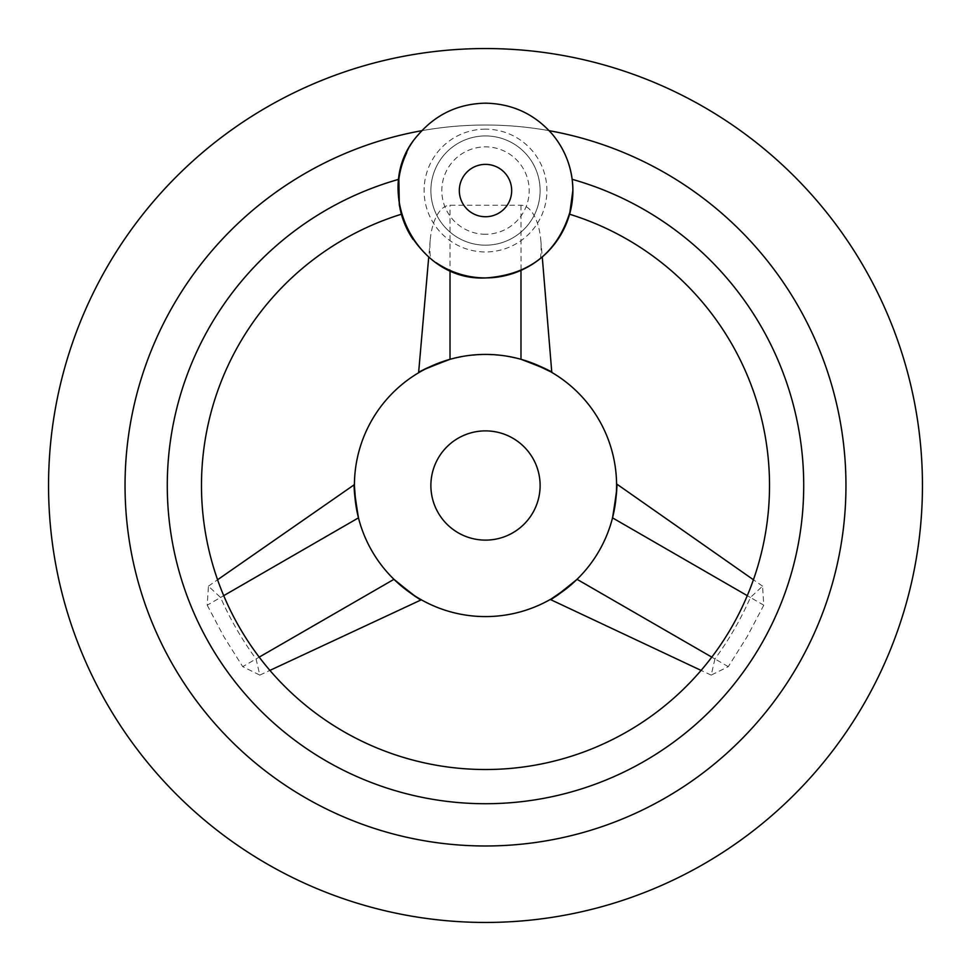 <?xml version="1.0" encoding="UTF-8"?>
<svg xmlns="http://www.w3.org/2000/svg" width="971" height="971" viewBox="0 0 971 971"><rect width="100%" height="100%" fill="white"/><g stroke="black" fill="none" stroke-linecap="round" stroke-linejoin="round"><path stroke-width="0.73" stroke-dasharray="4.86 3.64" d="M485.5 234.254A43.695 43.695 0 0 1 441.805 190.559A43.695 43.695 0 0 1 485.5 146.864A43.695 43.695 0 0 1 529.195 190.559A43.695 43.695 0 0 1 485.5 234.254M485.5 245.178A54.619 54.619 0 0 0 540.119 190.559A54.619 54.619 0 0 0 485.5 135.94A54.619 54.619 0 0 0 430.881 190.559A54.619 54.619 0 0 0 485.5 245.178A54.619 54.619 0 0 0 540.119 190.559A54.619 54.619 0 0 0 485.5 135.94A54.619 54.619 0 0 0 430.881 190.559A54.619 54.619 0 0 0 485.5 245.178M540.446 258.517A42.421 20.124 -90 0 0 540.774 239.971A42.421 20.124 -90 0 0 520.99 205.257L450.01 205.257A42.421 20.124 90 0 0 430.226 239.971A42.421 20.124 90 0 0 430.554 258.517C434.79 262.231 441.271 266.2 450.01 270.424C473.666 280.388 497.334 280.388 520.99 270.424C529.729 266.2 536.21 262.231 540.446 258.517A87.39 87.39 0 0 0 572.162 179.307A318.221 318.221 0 0 1 485.5 803.721A318.221 318.221 0 0 1 398.838 179.307A87.39 87.39 0 0 1 421.851 130.684A87.39 87.39 0 0 0 406.764 152.641M398.462 182.694A87.39 87.39 0 0 0 401.666 215.234M413.051 239.424A87.39 87.39 0 0 0 436.088 262.631M549.149 130.684A360.484 360.484 0 0 0 126.436 517.446A360.484 360.484 0 0 0 485.5 845.984A360.484 360.484 0 0 0 845.984 485.5A360.484 360.484 0 0 0 485.5 125.016A360.484 360.484 0 0 0 125.016 485.5A360.484 360.484 0 0 0 485.5 845.984A360.484 360.484 0 0 1 125.016 485.5A360.484 360.484 0 0 1 485.5 125.016A360.484 360.484 0 0 1 845.984 485.5A360.484 360.484 0 0 1 485.5 845.984A360.484 360.484 0 0 0 549.149 130.684A87.39 87.39 0 0 1 572.162 179.307L572.89 190.267M569.625 214.227L569.977 212.977M571.021 208.571L572.101 202.271M572.866 192.707L572.162 179.307M714.935 658.945L711.197 675.112L728.286 666.652L747.185 636.588L763.776 605.188L762.563 586.156L750.425 597.481C740.824 619.255 729.003 639.743 714.935 658.945L711.792 657.124M207.224 605.188L223.816 636.588L242.714 666.652L259.803 675.112L256.065 658.945C241.997 639.743 230.176 619.255 220.575 597.481L208.437 586.156L207.224 605.188L358.433 517.713M430.554 258.517A87.39 87.39 0 0 1 398.838 179.307L398.171 193.836M398.195 194.358L400.052 208.874M357.51 513.841L357.049 511.668M356.126 506.583L355.944 505.466M354.415 485.925L354.415 484.626M485.5 354.415A131.085 131.085 0 0 0 354.415 485.5A131.085 131.085 0 0 0 485.5 616.585A131.085 131.085 0 0 0 616.585 485.5A131.085 131.085 0 0 0 485.5 354.415L467.585 355.641L450.01 359.306C433.236 365.023 422.992 369.381 419.278 372.366C417.166 372.269 427.41 367.912 450.01 359.306L467.585 355.641L485.5 354.415L503.415 355.641L520.99 359.306L503.415 355.641L485.5 354.415M393.959 579.323C376.505 562.088 364.683 541.6 358.469 517.871C364.683 541.6 376.505 562.088 393.959 579.323C407.298 590.999 416.195 597.699 420.637 599.41C421.608 601.292 412.711 594.604 393.959 579.323L242.714 666.652M728.286 666.652L577.041 579.323C594.495 562.088 606.317 541.6 612.531 517.871C615.966 500.478 617.313 489.42 616.585 484.723C617.726 482.939 616.379 493.984 612.531 517.871C606.317 541.6 594.495 562.088 577.041 579.323L576.932 579.432M574.031 582.175L572.38 583.656M568.448 587.006L567.562 587.722M551.419 598.804L550.278 599.459M520.99 205.257L521.136 359.355M524.959 360.496L527.071 361.176M531.926 362.911L532.994 363.324M550.666 371.759L551.795 372.415M485.5 430.881A54.619 54.619 0 0 0 430.881 485.5A54.619 54.619 0 0 0 485.5 540.119A54.619 54.619 0 0 0 540.119 485.5A54.619 54.619 0 0 0 485.5 430.881M485.5 129.155A61.404 61.404 0 0 0 424.096 190.559A61.404 61.404 0 0 0 485.5 251.962A61.404 61.404 0 0 0 546.904 190.559A61.404 61.404 0 0 0 485.5 129.155M223.718 595.66L220.575 597.481M259.208 657.124L256.065 658.945M747.282 595.66L750.425 597.481M612.531 517.871L763.776 605.188M450.01 359.306L450.01 205.257M208.437 586.156L217.577 579.76M259.803 675.112L269.914 670.403M711.197 675.112L701.086 670.403M762.563 586.156L753.423 579.76M540.774 239.971L542.267 256.999M430.226 239.971L428.733 256.999"/><path stroke-width="1.46" d="M406.764 152.641A87.39 87.39 0 0 0 398.462 182.694M401.666 215.234A87.39 87.39 0 0 0 413.051 239.424M436.088 262.631A87.39 87.39 0 0 0 549.149 130.684A360.484 360.484 0 0 1 485.5 845.984A360.484 360.484 0 0 1 421.851 130.684M485.5 48.55A436.95 436.95 0 0 0 48.55 485.5A436.95 436.95 0 0 0 485.5 922.45A436.95 436.95 0 0 0 922.45 485.5A436.95 436.95 0 0 0 485.5 48.55M569.977 212.977L571.021 208.571M572.101 202.271L572.866 192.707M572.89 190.267L569.625 214.227A284.018 284.018 0 0 1 485.5 769.518A284.018 284.018 0 0 1 401.375 214.227L399.324 205.087L398.838 179.307A318.221 318.221 0 0 0 485.5 803.721A318.221 318.221 0 0 0 572.162 179.307M400.052 208.874L401.375 214.227M358.433 517.713L357.51 513.841M357.049 511.668L356.126 506.583M355.944 505.466L354.415 485.925M354.415 484.626L217.577 579.76M358.469 517.871C354.621 493.984 353.274 482.939 354.415 484.723C353.687 489.42 355.034 500.478 358.469 517.871L223.718 595.66M485.5 354.415A131.085 131.085 0 0 0 354.415 485.5A131.085 131.085 0 0 0 485.5 616.585A131.085 131.085 0 0 0 616.585 485.5A131.085 131.085 0 0 0 485.5 354.415M450.01 359.306C433.236 365.023 422.992 369.381 419.278 372.366C417.166 372.269 427.41 367.912 450.01 359.306L450.01 270.424M393.959 579.323C407.298 590.999 416.195 597.699 420.637 599.41C421.608 601.292 412.711 594.604 393.959 579.323L259.208 657.124M576.932 579.432L574.031 582.175M572.38 583.656L568.448 587.006M567.562 587.722L551.419 598.804M550.278 599.459L701.086 670.403M577.041 579.323C558.289 594.604 549.392 601.292 550.363 599.41C554.805 597.699 563.702 590.999 577.041 579.323L711.792 657.124M612.531 517.871C615.966 500.478 617.313 489.42 616.585 484.723C617.726 482.939 616.379 493.984 612.531 517.871L747.282 595.66M521.136 359.355L524.959 360.496M527.071 361.176L531.926 362.911M532.994 363.324L550.666 371.759M551.795 372.415L542.267 256.999M520.99 359.306C543.59 367.912 553.834 372.269 551.722 372.366C548.008 369.381 537.764 365.023 520.99 359.306L520.99 270.424M485.5 540.119A54.619 54.619 0 0 0 540.119 485.5A54.619 54.619 0 0 0 485.5 430.881A54.619 54.619 0 0 0 430.881 485.5A54.619 54.619 0 0 0 485.5 540.119M485.5 164.378A26.181 26.181 0 0 0 459.319 190.559A26.181 26.181 0 0 0 485.5 216.739A26.181 26.181 0 0 0 511.681 190.559A26.181 26.181 0 0 0 485.5 164.378M485.5 277.949C414.435 281.554 370.085 187.318 418.161 134.86C435.906 114.287 458.348 103.715 485.5 103.169C512.118 103.679 534.268 113.898 551.953 133.804C560.68 144.096 566.748 155.761 570.147 168.82C573.46 181.905 573.776 195.062 571.069 208.28C558.968 251.671 530.445 274.902 485.5 277.949M269.914 670.403L421.329 599.799M753.423 579.76L616.573 483.922M428.733 256.999L418.598 372.779M569.625 214.227L573.509 215.465"/></g></svg>
